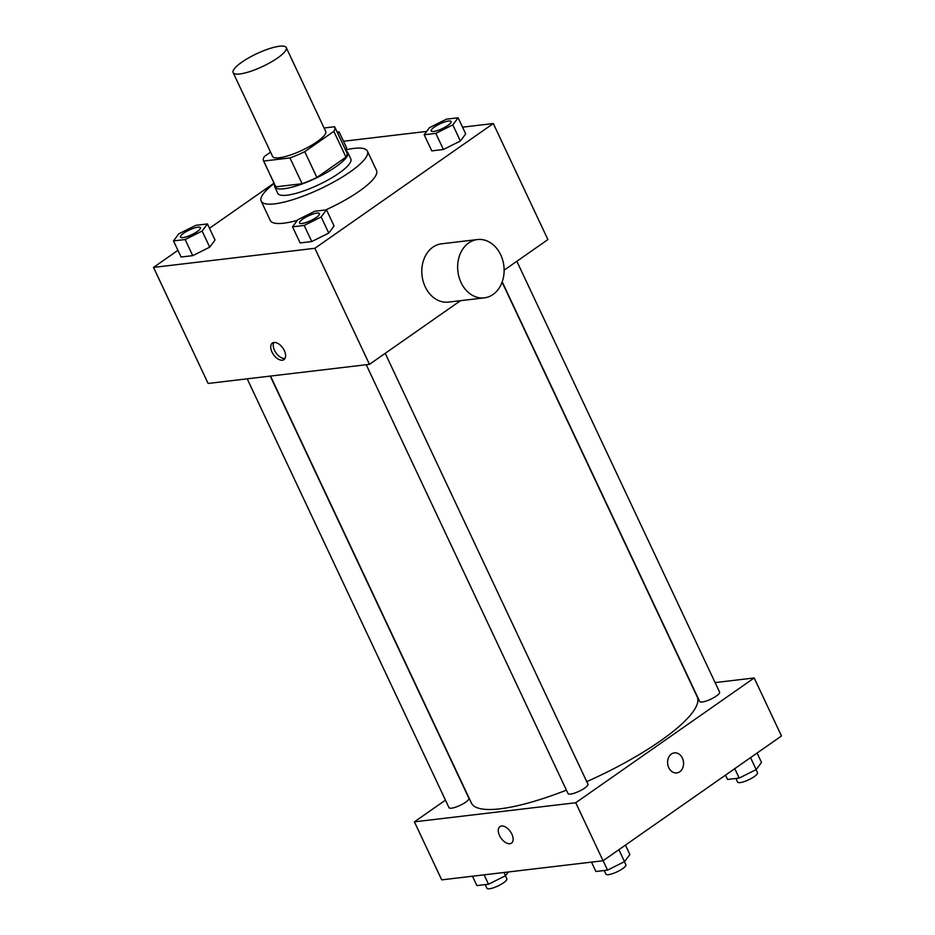 <?xml version="1.0" encoding="UTF-8"?>
<svg xmlns="http://www.w3.org/2000/svg" width="935" height="935" viewBox="0 0 935 935"><rect width="100%" height="100%" fill="white"/><g stroke="black" fill="none" stroke-linecap="round" stroke-linejoin="round"><path stroke-width="1.4" d="M277.625 57.958A29.359 7.036 154.8 0 1 250.241 71.457A29.359 7.036 154.8 0 1 233.131 72.591A29.359 7.036 154.8 0 1 256.704 53.727A29.359 7.036 154.8 0 1 286.25 47.591A29.359 7.036 154.8 0 1 277.625 57.958M286.25 47.591L325.696 131.403A29.359 7.036 154.8 0 1 317.058 141.769A29.359 7.036 154.8 0 1 289.675 155.268A29.359 7.036 154.8 0 1 272.576 156.39L233.131 72.591M316.895 177.463A39.422 9.444 154.8 0 1 302.11 183.727L275.813 186.836L263.682 161.054L289.979 157.933A39.422 9.444 154.8 0 0 304.763 151.68L316.895 177.463L345.973 157.127A39.422 9.444 154.8 0 0 346.943 152.896L334.8 127.113A39.422 9.444 154.8 0 0 334.59 126.739L324.083 127.99M270.577 152.148L264.418 156.449A39.422 9.444 154.8 0 0 263.46 160.68A39.422 9.444 154.8 0 0 263.682 161.054M304.763 151.68L333.842 131.344A39.422 9.444 154.8 0 0 334.8 127.113M302.11 183.727L289.979 157.933M345.973 157.127L333.842 131.344M275.813 186.836A39.422 9.444 154.8 0 1 275.591 186.474L263.46 160.68M274.715 184.592A40.357 9.666 -25.2 0 0 274.75 186.871A40.357 9.666 -25.2 0 0 284.006 188.741A40.357 9.666 -25.2 0 0 326.373 172.741A40.357 9.666 -25.2 0 0 347.785 152.498A40.357 9.666 -25.2 0 0 346.055 151.026M347.785 152.498L350.824 158.95A40.357 9.666 154.8 0 1 338.949 173.209A40.357 9.666 154.8 0 1 287.045 195.193A40.357 9.666 154.8 0 1 277.777 193.311L274.75 186.871M345.529 149.916A58.706 14.06 154.8 0 1 367.42 151.131A58.706 14.06 154.8 0 1 350.158 171.888A58.706 14.06 154.8 0 1 295.378 198.863A58.706 14.06 154.8 0 1 261.181 201.13A58.706 14.06 154.8 0 1 274.189 183.482M367.42 151.131L376.524 170.474A58.706 14.06 154.8 0 1 359.262 191.219A58.706 14.06 154.8 0 1 325.579 209.954M297.388 220.356A58.706 14.06 154.8 0 1 270.285 220.473L261.181 201.13M173.501 240.914L181.086 257.031L192.727 255.652L209.709 247.167L215.038 240.061L207.453 223.944L195.812 225.323L178.83 233.808L173.501 240.914L185.142 239.535L202.124 231.05L207.453 223.944M346.675 148.011L345.424 149.682L346.675 148.011L339.089 131.893L337.161 132.115M274.025 183.143L209.487 228.269M177.93 250.335L153.515 267.41L314.861 248.301L493.294 123.525L462.544 127.172M426.687 131.414L343.507 141.267M292.538 226.819L300.123 242.936L311.776 241.557L328.746 233.072L334.075 225.966L326.49 209.849L314.85 211.228L297.868 219.713L292.538 226.819L304.191 225.44L321.161 216.955L326.49 209.849M424.186 134.769L431.771 150.886L443.412 149.506L460.382 141.01L465.712 133.904L458.127 117.787L446.486 119.166L429.516 127.651L424.186 134.769L435.827 133.389L452.797 124.893L458.127 117.787M153.515 267.41L208.119 383.455L369.465 364.346L314.861 248.301M284.334 350.602A10.086 5.715 55 0 1 283.959 359.601A10.086 5.715 55 0 1 273.488 354.61A10.086 5.715 55 0 1 272.389 343.063A10.086 5.715 55 0 1 284.334 350.602M369.465 364.346L460.523 300.673M504.129 270.18L547.898 239.57L493.294 123.525M484.342 297.856L448.484 302.099A29.359 23.153 -96.8 0 1 422.047 275.673A29.359 23.153 -96.8 0 1 441.577 243.801L477.434 239.547A29.359 23.153 -96.8 0 1 502.726 260.234A29.359 23.153 -96.8 0 1 493.014 294.49A29.359 23.153 -96.8 0 1 484.342 297.856A29.359 23.153 -96.8 0 1 457.893 271.419A29.359 23.153 -96.8 0 1 477.434 239.547M285 358.432A10.086 5.715 55 0 1 275.989 352.869A10.086 5.715 55 0 1 273.85 342.49M502.083 282.183L697.183 696.785A124.752 29.885 154.8 0 1 660.484 740.871A124.752 29.885 154.8 0 1 586.759 781.637M566.423 790.145A124.752 29.885 154.8 0 1 471.415 803.025L270.507 376.069M502.2 281.856L699.672 701.507A11.01 2.641 -25.2 0 0 710.764 699.205A11.01 2.641 -25.2 0 0 719.599 692.134L516.856 261.286M270.25 376.092L468.914 798.291A11.01 2.641 154.8 0 1 465.677 802.183A11.01 2.641 154.8 0 1 455.403 807.244A11.01 2.641 154.8 0 1 448.999 807.665L247.202 378.827M385.208 353.337L587.951 784.196A11.01 2.641 154.8 0 1 584.714 788.076A11.01 2.641 154.8 0 1 574.452 793.137A11.01 2.641 154.8 0 1 568.036 793.57L366.24 364.732M445.446 800.138L414.404 821.842L575.75 802.733L754.183 677.957L715.1 682.585M575.75 802.733L603.063 860.749L441.706 879.858L414.404 821.842M511.866 834.125A10.086 5.715 55 0 1 511.48 843.125A10.086 5.715 55 0 1 501.02 838.122A10.086 5.715 55 0 1 499.921 826.587A10.086 5.715 55 0 1 511.866 834.125M603.063 860.749L781.485 735.985L754.183 677.957M674.392 752.885A10.086 7.959 -96.8 0 1 683.088 760.003A10.086 7.959 -96.8 0 1 679.757 771.772A10.086 7.959 -96.8 0 1 676.776 772.929A10.086 7.959 -96.8 0 1 667.683 763.848A10.086 7.959 -96.8 0 1 674.404 752.885A10.086 7.959 -96.8 0 1 683.099 760.003A10.086 7.959 -96.8 0 1 679.757 771.772A10.086 7.959 -96.8 0 1 676.776 772.929M511.48 843.113A10.086 5.715 55 0 1 501.02 838.122A10.086 5.715 55 0 1 499.921 826.575M725.513 775.127L727.547 779.451L739.188 778.072L756.17 769.587L761.499 762.469L757.069 753.061M739.188 778.072L734.758 768.652M756.17 769.587L750.536 757.619M756.064 769.634L757.514 772.719A11.01 2.641 154.8 0 1 754.276 776.611A11.01 2.641 154.8 0 1 744.015 781.672A11.01 2.641 154.8 0 1 737.598 782.092L735.892 778.458M591.493 862.128L595.911 871.502L607.551 870.123L624.522 861.638L629.851 854.532L625.422 845.111M607.551 870.123L603.122 860.714M624.522 861.638L618.9 849.681M624.428 861.684L625.877 864.781A11.01 2.641 154.8 0 1 622.64 868.662A11.01 2.641 154.8 0 1 612.367 873.722A11.01 2.641 154.8 0 1 605.95 874.155L604.244 870.52M472.455 876.224L476.873 885.609L488.514 884.229L505.484 875.733L508.313 871.981M488.514 884.229L484.096 874.844M505.484 875.733L503.965 872.495M505.379 875.791L506.84 878.877A11.01 2.641 154.8 0 1 503.603 882.769A11.01 2.641 154.8 0 1 493.329 887.829A11.01 2.641 154.8 0 1 486.913 888.25L485.207 884.615M447.877 125.477A11.01 2.641 154.8 0 1 437.615 130.538A11.01 2.641 154.8 0 1 431.199 130.97A11.01 2.641 154.8 0 1 431.187 130.935L431.175 130.912A11.01 2.641 154.8 0 1 440.011 123.841A11.01 2.641 154.8 0 1 451.091 121.538A11.01 2.641 154.8 0 1 451.114 121.585A11.01 2.641 154.8 0 1 447.877 125.477M431.771 150.886L443.412 149.506L435.827 133.389M443.412 149.506L460.382 141.01L452.797 124.893M460.382 141.01L465.712 133.904M451.114 121.585L451.091 121.538A11.01 2.641 154.8 0 1 447.853 125.43A11.01 2.641 154.8 0 1 437.592 130.491A11.01 2.641 154.8 0 1 431.175 130.912M337.839 133.565L339.089 131.893M319.454 213.589L319.478 213.648A11.01 2.641 154.8 0 1 319.478 213.648A11.01 2.641 154.8 0 1 316.24 217.539A11.01 2.641 154.8 0 1 305.967 222.588A11.01 2.641 154.8 0 1 299.551 223.021A11.01 2.641 154.8 0 1 299.539 222.998L299.527 222.962A11.01 2.641 154.8 0 1 308.363 215.891A11.01 2.641 154.8 0 1 319.454 213.589A11.01 2.641 154.8 0 1 316.217 217.481A11.01 2.641 154.8 0 1 305.944 222.542A11.01 2.641 154.8 0 1 299.527 222.962M300.123 242.936L311.776 241.557L304.191 225.44M311.776 241.557L328.746 233.072L321.161 216.955M328.746 233.072L334.075 225.966M200.417 227.696L200.441 227.743A11.01 2.641 154.8 0 1 200.441 227.743A11.01 2.641 154.8 0 1 197.203 231.635A11.01 2.641 154.8 0 1 186.93 236.695A11.01 2.641 154.8 0 1 180.513 237.116A11.01 2.641 154.8 0 1 180.502 237.093A11.01 2.641 154.8 0 1 189.326 229.998A11.01 2.641 154.8 0 1 200.417 227.696A11.01 2.641 154.8 0 1 197.18 231.588A11.01 2.641 154.8 0 1 186.906 236.637A11.01 2.641 154.8 0 1 180.49 237.069L180.513 237.116M181.086 257.031L192.727 255.652L185.142 239.535M192.727 255.652L209.709 247.167L202.124 231.05M209.709 247.167L215.038 240.061"/></g></svg>
